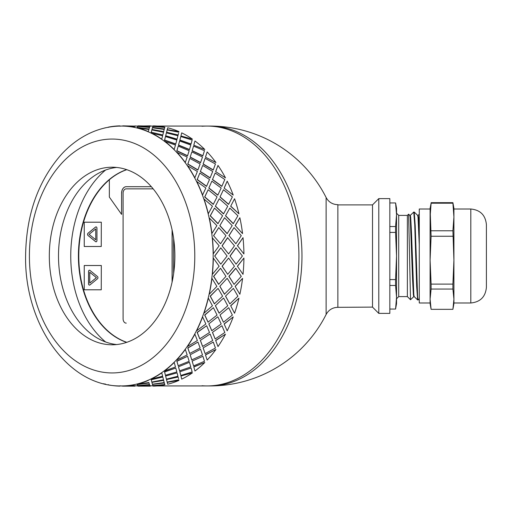 <?xml version="1.0" encoding="UTF-8"?>
<svg xmlns="http://www.w3.org/2000/svg" width="512" height="512" viewBox="0 0 512 512"><rect width="100%" height="100%" fill="white"/><g stroke="black" fill="none" stroke-linecap="round" stroke-linejoin="round"><path stroke-width="0.77" d="M202.01 385.741A129.933 91.878 -90 0 0 207.034 385.933A129.933 91.878 -90 0 0 298.906 256A129.933 91.878 -90 0 0 207.034 126.067A129.933 91.878 -90 0 0 202.01 126.259M157.216 385.933L210.093 385.933A129.933 91.878 -90 0 0 301.971 256A129.933 91.878 -90 0 0 210.093 126.067L157.216 126.067M337.862 307.322C332.595 307.475 328.685 309.856 326.125 314.47L326.125 197.53C328.685 202.144 332.595 204.525 337.862 204.678L337.862 307.322L372.512 307.104L378.79 313.389L389.83 313.389L389.83 198.611L378.79 198.611L378.79 313.389M378.79 198.611L372.512 204.896L372.512 307.104M372.512 204.896L337.862 204.896M419.27 298.842L418.093 299.962L417.613 296.672L415.2 225.568L414.227 212.058L413.76 212.038L414.733 224.698L416.659 286.432L417.626 299.942L418.093 299.962M410.259 215.418L413.76 212.038M407.373 215.398L407.373 296.602L410.515 299.744L408.614 214.17L407.373 215.398L398.714 215.398L398.714 296.602L407.373 296.602M417.626 299.942L414.157 296.582L413.805 294.618L411.469 232.134L410.688 217.382L410.298 215.398L409.882 215.398M414.176 296.602L413.76 296.602L413.37 294.618L412.595 279.866L410.253 217.382L409.901 215.418L408.614 214.17M419.27 232.294L418.483 217.382L418.093 215.398L417.677 215.398M419.27 244.973L418.048 217.382L417.696 215.418L414.227 212.058M398.714 296.602L396.544 298.771L396.544 213.229L398.714 215.398M389.83 226.541L395.571 226.541L396.544 214.739L396.544 208.358L395.59 202.944L389.83 202.944M389.83 309.056L395.571 309.056L396.544 303.642L396.544 297.261L395.571 285.459L389.83 285.459M395.571 309.056L396.544 297.261M389.83 279.59L395.571 279.59L396.544 256L395.571 232.41L389.83 232.41M396.544 214.739L395.571 202.944M395.571 226.541L395.571 232.41M395.571 279.59L395.571 285.459M470.81 302.989L453.92 302.989L453.92 260.186L452.909 284.115L431.104 284.115L430.099 260.186L430.099 216.992L431.104 203.2L452.909 203.2L453.92 216.992L452.909 230.784L453.92 260.186L453.92 209.011L470.81 209.011C480.275 209.933 485.478 215.13 486.4 224.602L486.4 287.398C485.478 296.87 480.275 302.067 470.81 302.989L470.81 209.011M430.963 308.55L430.099 303.642L430.099 299.194L431.104 289.05L452.909 289.05L453.92 299.194L452.909 309.331L431.104 309.331L430.099 299.194L430.099 260.186L431.104 236.25L430.099 208.358L431.104 203.2M430.099 299.194L430.099 302.989L419.27 302.989L419.27 209.011L430.099 209.011L430.099 216.992M453.92 216.992L453.92 208.358L452.909 202.669L431.104 202.669M452.909 230.784L431.104 230.784M431.104 236.25L452.909 236.25M453.05 308.55L453.92 303.642L453.92 299.194M452.909 203.2L452.909 202.669M431.104 284.115L431.104 289.05M452.909 289.05L452.909 284.115M126.643 342.368A88.787 62.784 90 0 1 78.406 256A88.787 62.784 90 0 1 126.643 169.632M105.613 170.022A99.616 70.438 -90 0 0 70.752 256A99.616 70.438 -90 0 0 105.613 341.978M153.184 188.87L126.15 188.87A4.333 3.066 -90 0 0 123.091 193.197L123.091 318.803A4.333 3.066 -90 0 0 126.15 323.13L126.24 323.13M172.179 230.266L172.179 281.734L172.179 230.266M109.338 179.795A88.787 62.784 -90 0 0 79.488 269.357A88.787 62.784 -90 0 0 126.822 342.31M95.725 228.928L95.789 239.757L95.725 228.928L89.094 234.342L95.725 239.757M96.064 241.805A1.299 0.922 90 0 1 95.635 241.632L88.083 235.469A1.299 0.922 90 0 1 88.083 233.222L95.635 227.053A1.299 0.922 90 0 1 96.064 226.88M95.571 241.632L88.026 235.469A1.299 0.922 90 0 1 88.026 233.222L95.571 227.053A1.299 0.922 90 0 1 96.032 226.88A1.299 0.922 90 0 1 96.954 228.179L96.954 240.506A1.299 0.922 90 0 1 96.032 241.811A1.299 0.922 90 0 1 95.571 241.632L95.635 241.632M101.254 222.202L84.25 222.202L84.25 246.49L101.254 246.49L101.312 222.202L101.254 246.49M97.478 278.778L89.926 284.947A1.299 0.922 90 0 1 89.466 285.12A1.299 0.922 90 0 1 88.55 283.821L88.55 271.494A1.299 0.922 90 0 1 89.466 270.189A1.299 0.922 90 0 1 89.926 270.368L97.478 276.531A1.299 0.922 90 0 1 97.478 278.778M89.498 285.12A1.299 0.922 90 0 1 88.608 283.821L88.608 271.494A1.299 0.922 90 0 1 89.498 270.195M101.254 265.51L84.25 265.51L84.25 289.798L101.254 289.798L101.312 265.51L101.254 289.798M126.797 169.683A88.787 62.784 -90 0 0 109.338 179.744L109.338 197.069L121.587 214.394L121.587 193.197A6.496 4.595 90 0 1 126.182 186.701L151.341 186.701M173.651 238.547L173.651 273.453M121.587 214.394L121.587 193.197M126.24 186.701A6.496 4.595 -90 0 0 121.651 193.197M89.773 272.243L96.467 277.658L89.773 283.072L96.403 277.658L89.773 272.243L89.773 283.072M172.09 282.157L172.09 229.843M220.557 243.75L213.555 235.674L220.557 243.75L225.958 235.642L218.752 227.61L213.709 235.642M222.061 245.805L228.608 253.958L234.464 245.786L227.552 237.69L222.061 245.805L228.608 253.958M230.003 256L236.096 264.173L242.406 256L235.942 247.84L230.003 256L236.096 264.173M234.464 266.214L228.608 258.042L222.061 266.195L227.706 274.336L234.464 266.214M227.091 256L220.787 247.827L214.688 256L220.787 264.173L227.091 256M108.333 384.634L108.314 384.851A130.15 92.026 -90 0 0 119.834 386.131L119.84 385.914A129.933 91.878 -90 0 0 121.28 385.933L122.726 386.131A130.15 92.026 -90 0 0 134.246 384.851L134.227 384.634A129.933 91.878 -90 0 0 137.075 384L137.101 384.211A130.15 92.026 -90 0 0 148.339 380.397L148.294 380.186A129.933 91.878 -90 0 0 151.04 378.925L151.091 379.13A130.15 92.026 -90 0 0 161.766 372.877L161.702 372.685A129.933 91.878 -90 0 0 164.275 370.829L164.346 371.021A130.15 92.026 -90 0 0 174.195 362.483L174.112 362.304A129.933 91.878 -90 0 0 176.448 359.904L176.538 360.077A130.15 92.026 -90 0 0 185.325 349.466L185.216 349.306A129.933 91.878 -90 0 0 187.258 346.419L187.366 346.573A130.15 92.026 -90 0 0 194.874 334.144L194.752 334.016A129.933 91.878 -90 0 0 196.448 330.714L196.576 330.835A130.15 92.026 -90 0 0 202.611 316.902L202.477 316.8A129.933 91.878 -90 0 0 203.789 313.165L203.923 313.254A130.15 92.026 -90 0 0 208.346 298.157L208.205 298.086A129.933 91.878 -90 0 0 209.094 294.208L209.242 294.272A130.15 92.026 -90 0 0 211.942 278.374L211.789 278.336A129.933 91.878 -90 0 0 212.243 274.31L212.39 274.336A130.15 92.026 -90 0 0 213.299 258.042L213.146 258.042A129.933 91.878 -90 0 0 213.146 253.958L219.149 245.786L212.243 237.69A129.933 91.878 -90 0 0 211.789 233.664L216.89 225.619L209.094 217.792A129.933 91.878 -90 0 0 208.205 213.914L212.429 206.195L203.789 198.835A129.933 91.878 -90 0 0 202.477 195.2L205.875 188L196.448 181.286A129.933 91.878 -90 0 0 194.752 177.984L197.382 171.475L187.258 165.581A129.933 91.878 -90 0 0 185.216 162.694L187.174 157.037L176.448 152.096A129.933 91.878 -90 0 0 174.112 149.696L175.488 145.03L164.275 141.171A129.933 91.878 -90 0 0 161.702 139.315L162.624 135.757L151.04 133.075A129.933 91.878 -90 0 0 148.294 131.814L148.89 129.446L137.075 128A129.933 91.878 -90 0 0 134.227 127.366L134.624 126.253L122.726 126.086A129.933 91.878 -90 0 0 121.28 126.067A129.933 91.878 -90 0 0 119.84 126.086L120.186 126.253M241.274 276.358L235.718 268.23L228.87 276.326L234.061 284.39L241.274 276.358M237.376 266.195L243.014 274.336L237.376 266.195L243.923 258.042A130.15 92.026 90 0 1 243.014 274.336M235.872 268.25L229.018 276.358L234.061 284.39M228.608 258.042L222.214 266.214L227.706 274.336M214.688 256L220.787 264.173M220.787 247.827L214.842 256M137.075 384A129.933 91.878 -90 0 0 148.294 380.186L148.339 380.397M134.624 126.253L134.227 127.366A129.933 91.878 -90 0 0 122.726 126.086L121.28 126.067C108.077 126.131 95.514 129.594 83.59 136.448C75.437 141.171 67.968 147.232 61.184 154.643C37.984 181.267 26.125 215.053 25.6 256C24.384 323.942 67.802 387.066 121.28 385.933A129.933 91.878 -90 0 0 122.726 385.914A129.933 91.878 -90 0 0 134.227 384.634L134.246 384.851M134.624 385.677L137.805 385.933M149.933 385.677L153.12 385.933M207.034 385.933A129.933 91.878 -90 0 0 298.906 256A129.933 91.878 -90 0 0 207.034 126.067M134.624 126.323L135.066 125.85L135.501 126.253M140.762 126.65L149.536 127.366L149.939 126.253L138.042 125.869L137.677 126.47M137.21 127.456L148.979 129.197L149.459 127.456L137.6 126.432L137.21 127.456L149.011 128.986L149.459 127.456M163.61 131.814L164.205 129.446L152.416 127.789L151.955 129.446L163.61 131.814L164.205 129.446M163.226 133.338L163.501 132.224L151.827 129.939L151.251 132.224L162.816 134.989L163.501 132.224M151.251 132.224L162.816 134.989M165.626 135.962L177.011 139.315L177.939 135.757L166.406 132.87L165.626 135.962L166.355 133.075M166.406 132.87L166.285 133.338M140.762 385.35L149.536 384.634L149.939 385.747L149.562 384.851L137.677 385.53M137.21 384.544L148.979 382.803L149.459 384.544L149.011 383.014L137.21 384.544L137.6 385.568L149.459 384.544M165.485 136.557L164.525 140.23L175.706 144.16L176.845 140.038L165.485 136.557L164.595 140.038L175.782 143.974M178.477 145.216L179.654 140.979L178.477 145.216L189.421 149.696L190.803 145.03L179.654 140.979M151.917 382.342L163.61 380.186L164.205 382.554L163.654 380.397L151.917 382.342M151.251 379.776L162.816 377.011L151.251 379.776L151.827 382.061L163.501 379.776L163.226 378.662M178.246 146.112L176.813 150.88L187.501 155.885L189.158 150.707L178.246 146.112L176.902 150.707L187.597 155.718M190.138 157.197L191.853 151.923L190.138 157.197L200.531 162.694L202.49 157.037L191.853 151.923M165.626 376.038L177.082 372.877L165.626 376.038L166.355 378.925M165.69 376.243L166.285 378.662M175.782 368.026L164.525 371.77L165.427 375.245L176.845 371.962L175.782 368.026L164.595 371.962L165.485 375.443M189.798 158.374L187.776 164.122L197.856 170.074L200.134 163.974L189.798 158.374L187.885 163.974L197.971 169.933M200.333 171.616L202.682 165.427L200.333 171.616L210.067 177.984L212.698 171.475L202.682 165.427M178.477 366.784L189.421 362.304L178.477 366.784L179.584 370.829L190.803 366.97L189.51 362.483M187.597 356.282L176.813 361.12L178.17 365.702L189.158 361.293L187.597 356.282L176.902 361.293L178.246 365.888M199.846 173.043L197.139 179.629L206.509 186.381L209.517 179.501L199.846 173.043L197.267 179.501L206.637 186.266M208.806 188.109L211.885 181.165L208.806 188.109L217.792 195.2L221.184 188L211.885 181.165M190.138 354.803L200.531 349.306L190.138 354.803L191.757 359.904L202.49 354.963L200.64 349.466M197.971 342.067L187.776 347.878L189.696 353.466L200.134 348.026L197.971 342.067L187.885 348.026L189.798 353.626M208.154 189.747L204.672 197.011L213.254 204.397L217.062 196.915L208.154 189.747L204.813 196.915L213.395 204.314M215.354 206.278L219.238 198.746L215.354 206.278L223.514 213.914L227.744 206.195L219.238 198.746M200.333 340.384L210.067 334.016L200.333 340.384L202.573 346.419L212.698 340.525L210.189 334.144M206.637 325.734L197.139 332.371L199.731 338.822L209.517 332.499L206.637 325.734L197.267 332.499L199.846 338.957M214.502 208.09L210.189 215.846L217.926 223.686L222.586 215.782L214.502 208.09L210.336 215.782L218.074 223.635M219.808 225.67L224.557 217.728L219.808 225.67L227.104 233.664L232.205 225.619L224.557 217.728M208.806 323.891L217.792 316.8L208.806 323.891L211.763 330.714L221.184 324L217.926 316.902M213.395 307.686L204.672 314.989L208.019 322.138L217.062 315.085L213.395 307.686L204.813 315.085L208.154 322.253M213.555 235.674L218.752 227.61M215.354 305.722L223.514 298.086L215.354 305.722L219.098 313.165L227.744 305.805L223.661 298.157M218.074 288.365L210.189 296.154L214.362 303.834L222.586 296.218L218.074 288.365L210.336 296.218L214.502 303.91M219.808 286.33L227.104 278.336L219.808 286.33L224.41 294.208L232.205 286.381L227.251 278.374M235.117 286.33L239.866 294.272L235.117 286.33L242.566 278.374L235.27 286.381M228.87 235.674L234.061 227.61L229.018 235.642L235.872 243.75L229.018 235.642M237.376 245.805L243.014 237.664L237.523 245.786L243.923 253.958L237.523 245.786M225.504 296.154L229.818 303.91L237.901 296.218L233.389 288.365L225.504 296.154L233.389 288.365M230.662 305.722L234.554 313.254L230.662 305.722L238.976 298.157L230.803 305.805M219.987 314.989L223.462 322.253L232.371 315.085L228.71 307.686L219.987 314.989L228.71 307.686M224.115 323.891L227.2 330.835L224.115 323.891L233.235 316.902L224.25 324M212.454 332.371L215.162 338.957L224.826 332.499L221.952 325.734L212.454 332.371L221.952 325.734M215.642 340.384L217.997 346.573L215.642 340.384L225.498 334.144L215.763 340.525M203.091 347.878L205.107 353.626L215.45 348.026L213.28 342.067L203.091 347.878L213.28 342.067M205.453 354.803L207.162 360.077L205.453 354.803L215.949 349.466L205.549 354.963M192.128 361.12L193.562 365.888L204.467 361.293L202.912 356.282L192.128 361.12L202.912 356.282M193.786 366.784L194.97 371.021L193.786 366.784L204.826 362.483L193.869 366.97M179.834 371.77L180.8 375.443L192.154 371.962L191.098 368.026L179.834 371.77L191.098 368.026M180.941 376.038L192.39 372.877L180.941 376.038L181.664 378.925M180.998 376.243L181.6 378.662M166.515 379.571L178.131 377.011L166.515 379.571M178.534 378.662L178.131 377.011M167.232 382.342L178.97 380.397L167.232 382.342M152.499 384.333L164.294 382.803L164.774 384.544L164.326 383.014L152.499 384.333M156.07 385.35L152.992 385.53M149.933 126.323L150.464 126.086M156.07 126.65L152.992 126.47M152.499 127.667L164.294 129.197L164.774 127.456L152.909 126.432L152.499 127.667M167.232 129.658L178.97 131.603L167.232 129.658M178.816 132.224L167.136 129.939L166.515 132.429L178.074 135.194L178.534 133.338M180.941 135.962L192.39 139.123L180.941 135.962L181.664 133.075M180.998 135.757L181.6 133.338M179.834 140.23L191.021 144.16L192.154 140.038L180.8 136.557L179.834 140.23L180.8 136.557M193.786 145.216L204.826 149.517L193.786 145.216L194.97 140.979L193.869 145.03M192.128 150.88L202.816 155.885L204.467 150.707L193.562 146.112L192.128 150.88L193.562 146.112M205.453 157.197L215.949 162.534L205.453 157.197L207.162 151.923L205.549 157.037M203.091 164.122L213.165 170.074L215.45 163.974L205.107 158.374L203.091 164.122L205.107 158.374M235.117 225.67L239.866 217.728L235.27 225.619L242.566 233.626L235.27 225.619M215.642 171.616L225.498 177.856L215.642 171.616L217.997 165.427L215.763 171.475M212.454 179.629L221.824 186.381L224.826 179.501L215.162 173.043L212.454 179.629L215.162 173.043M224.115 188.109L233.235 195.098L224.115 188.109L227.2 181.165L224.25 188M230.662 206.278L234.554 198.746L230.662 206.278L238.976 213.843L230.803 206.195M225.504 215.846L229.818 208.09L225.504 215.846L233.242 223.686L237.901 215.782L229.818 208.09M219.987 197.011L228.57 204.397L232.371 196.915L223.462 189.747L219.987 197.011L223.462 189.747M220.557 268.25L213.555 276.326L218.598 284.346L225.958 276.358L220.557 268.25L213.709 276.358L218.752 284.39M213.299 253.958A130.15 92.026 -90 0 0 212.39 237.664M211.942 233.626A130.15 92.026 -90 0 0 209.242 217.728M211.789 233.664A129.933 91.878 -90 0 0 209.094 217.792M219.955 225.619L227.251 233.626M225.651 215.782L233.389 223.635M215.494 206.195L223.661 213.843M220.122 196.915L228.71 204.314M234.554 198.746A130.15 92.026 90 0 1 238.976 213.843M227.706 237.664L222.214 245.786M235.872 243.75L241.274 235.642L234.061 227.61M236.096 247.827L230.157 256M243.014 237.664A130.15 92.026 90 0 1 243.923 253.958M208.346 213.843A130.15 92.026 -90 0 0 203.923 198.746M208.205 213.914A129.933 91.878 -90 0 0 203.789 198.835M208.934 188L217.926 195.098M212.576 179.501L221.952 186.266M239.866 217.728A130.15 92.026 90 0 1 242.566 233.626M202.611 195.098A130.15 92.026 -90 0 0 196.576 181.165M202.477 195.2A129.933 91.878 -90 0 0 196.448 181.286M200.448 171.475L210.189 177.856M203.2 163.974L213.28 169.933M194.874 177.856A130.15 92.026 -90 0 0 187.366 165.427M194.752 177.984A129.933 91.878 -90 0 0 187.258 165.581M190.234 157.037L200.64 162.534M192.218 150.707L202.912 155.718M227.2 181.165A130.15 92.026 90 0 1 233.235 195.098M185.325 162.534A130.15 92.026 -90 0 0 176.538 151.923M185.216 162.694A129.933 91.878 -90 0 0 176.448 152.096M178.554 145.03L189.51 149.517M179.904 140.038L191.098 143.974M217.997 165.427A130.15 92.026 90 0 1 225.498 177.856M174.195 149.517A130.15 92.026 -90 0 0 164.346 140.979M174.112 149.696A129.933 91.878 -90 0 0 164.275 141.171M165.69 135.757L177.082 139.123M166.566 132.224L178.131 134.989M207.162 151.923A130.15 92.026 90 0 1 215.949 162.534M178.97 131.603A130.15 92.026 90 0 0 167.731 127.789L167.264 129.446M164.294 129.197L164.774 127.456M161.766 139.123A130.15 92.026 -90 0 0 151.091 132.87M161.702 139.315A129.933 91.878 -90 0 0 151.04 133.075M151.955 129.446L163.654 131.603M152.518 127.456L164.326 128.986M194.97 140.979A130.15 92.026 90 0 1 204.826 149.517M164.87 127.149A130.15 92.026 90 0 0 153.35 125.869L153.005 126.253M149.536 127.366L149.939 126.253M150.016 126.323L150.374 125.85L138.125 126.067M137.075 128A129.933 91.878 -90 0 1 148.294 131.814L148.89 129.446M148.339 131.603A130.15 92.026 -90 0 0 137.101 127.789M137.69 126.253L149.562 127.149M138.125 125.85L150.029 126.106M181.715 132.87A130.15 92.026 90 0 1 192.39 139.123M134.714 126.106L122.81 125.85L134.707 126.323M134.246 127.149A130.15 92.026 -90 0 0 122.726 125.869M119.834 125.869A130.15 92.026 -90 0 0 108.314 127.149L108.333 127.366M105.459 127.789A130.15 92.026 -90 0 0 103.622 128.269M103.622 383.731A130.15 92.026 -90 0 0 105.459 384.211L105.485 384M135.501 385.747L135.066 385.933M138.125 386.15L150.374 386.15L138.125 385.933M137.69 385.747L138.042 386.131L149.939 385.747M152.518 384.544L152.909 385.568L164.774 384.544M120.186 385.747L119.834 386.131M122.81 386.131L135.066 386.15L122.81 386.15M151.955 382.554L152.416 384.211L164.205 382.554M166.566 379.776L167.136 382.061L178.816 379.776M122.726 386.131L134.624 385.747M166.406 379.13L177.939 376.243L177.082 372.877M137.101 384.211L148.89 382.554M163.501 379.776L162.816 377.011M179.904 371.962L180.8 375.443M153.005 385.747L153.35 386.131A130.15 92.026 90 0 0 164.87 384.851M151.091 379.13L162.624 376.243L161.766 372.877M151.04 378.925A129.933 91.878 -90 0 0 161.702 372.685M178.554 366.97L179.654 371.021M192.218 361.293L193.562 365.888M167.264 382.554L167.731 384.211A130.15 92.026 90 0 0 178.97 380.397M164.346 371.021L175.488 366.97L174.195 362.483M164.275 370.829A129.933 91.878 -90 0 0 174.112 362.304M190.234 354.963L191.853 360.077M203.2 348.026L205.107 353.626M192.39 372.877A130.15 92.026 90 0 1 181.715 379.13M176.538 360.077L187.174 354.963L185.325 349.466M176.448 359.904A129.933 91.878 -90 0 0 185.216 349.306M200.448 340.525L202.682 346.573M212.576 332.499L215.162 338.957M204.826 362.483A130.15 92.026 90 0 1 194.97 371.021M187.366 346.573L197.382 340.525L194.874 334.144M187.258 346.419A129.933 91.878 -90 0 0 194.752 334.016M208.934 324L211.885 330.835M220.122 315.085L223.462 322.253M215.949 349.466A130.15 92.026 90 0 1 207.162 360.077M196.576 330.835L205.875 324L202.611 316.902M196.448 330.714A129.933 91.878 -90 0 0 202.477 316.8M215.494 305.805L219.238 313.254M225.651 296.218L229.818 303.91M225.498 334.144A130.15 92.026 90 0 1 217.997 346.573M203.923 313.254L212.429 305.805L208.346 298.157M203.789 313.165A129.933 91.878 -90 0 0 208.205 298.086M233.235 316.902A130.15 92.026 90 0 1 227.2 330.835M219.955 286.381L224.557 294.272M238.976 298.157A130.15 92.026 90 0 1 234.554 313.254M242.566 278.374A130.15 92.026 90 0 1 239.866 294.272M243.923 258.042L237.523 266.214M209.242 294.272L216.89 286.381L211.942 278.374M209.094 294.208A129.933 91.878 -90 0 0 211.789 278.336M212.39 274.336L219.149 266.214L213.299 258.042M212.243 274.31A129.933 91.878 -90 0 0 213.146 258.042M213.146 253.958A129.933 91.878 -90 0 0 212.243 237.69M116.685 167.45A88.787 62.784 -90 0 0 58.502 256A88.787 62.784 -90 0 0 116.685 344.55M112.096 344.787A88.787 62.784 -90 0 0 174.874 256A88.787 62.784 -90 0 0 112.096 167.213A88.787 62.784 -90 0 0 49.312 256A88.787 62.784 -90 0 0 112.096 344.787M29.414 253.958A129.933 91.878 -90 0 0 29.408 256A129.933 91.878 -90 0 0 29.414 258.042M29.408 256A116.941 82.688 -90 0 0 153.44 357.274A116.941 82.688 -90 0 0 153.44 154.726A116.941 82.688 -90 0 0 29.408 256M326.125 197.53A129.933 129.933 0 0 0 210.093 126.067M210.093 385.933A129.933 129.933 0 0 0 326.125 314.47M419.27 214.24L418.074 215.398M413.798 296.582L410.534 299.75M153.12 126.067L150.374 126.067M137.805 126.067L135.066 126.067"/></g></svg>
